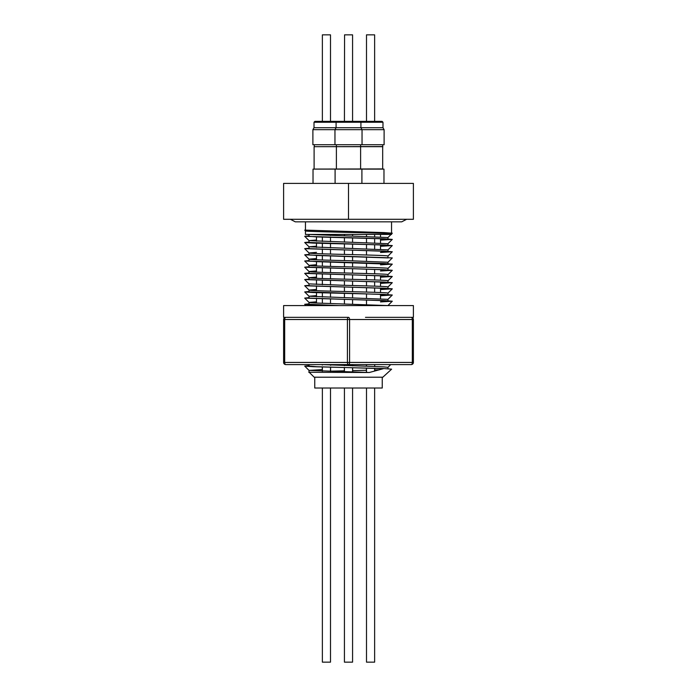 <?xml version="1.0" encoding="UTF-8"?>
<svg xmlns="http://www.w3.org/2000/svg" width="697" height="697" viewBox="0 0 697 697"><rect width="100%" height="100%" fill="white"/><g stroke="black" fill="none" stroke-linecap="round" stroke-linejoin="round"><path stroke-width="1.05" d="M322.371 388.02L322.371 662.15L330.5 662.15L330.5 388.02M366.5 388.02L366.5 662.15L374.629 662.15L374.629 388.02M344.431 388.02L344.431 662.15L352.569 662.15L352.569 388.02L352.569 662.15M382.244 377.208L382.244 388.02L314.756 388.02L314.756 377.208M374.716 371.065L374.716 368.338M374.716 366.483L374.716 364.592M366.413 372.416L366.413 368.086M366.413 366.23L366.413 364.592M352.656 372.05L352.656 367.728L352.656 372.05M352.656 365.864L352.656 364.592L352.656 365.864M344.344 371.841L344.344 367.519M344.344 365.664L344.344 364.592L330.587 364.592L330.587 365.298M330.587 371.484L330.587 367.214M322.284 371.231L322.284 366.997M322.284 365.054L322.284 364.592L383.498 366.84L387.976 367.319L387.976 368.739M411.23 317.353A2.161 2.161 0 0 1 413.391 319.514A2.161 2.161 0 0 0 411.23 317.353A2.161 1.08 -90 0 1 412.31 319.514L413.391 319.514L413.391 362.431L412.31 362.431L412.31 319.514L349.58 319.514A2.161 1.08 -90 0 0 348.5 317.353L285.77 317.353A2.161 2.161 0 0 0 283.609 319.514L283.609 362.431A2.161 2.161 0 0 0 285.77 364.592L348.5 364.592A2.161 1.08 -90 0 0 349.58 362.431L412.31 362.431A2.161 1.08 -90 0 1 411.23 364.592L348.5 364.592A2.161 1.08 -90 0 1 347.42 362.431L347.42 319.514L284.69 319.514A2.161 1.08 -90 0 1 285.77 317.353L283.609 317.353L283.609 305.582L413.391 305.582L413.391 317.353L365.472 317.353M346.705 364.592L307.891 364.592L309.024 364.592L309.024 366.082L316.551 366.7L348.474 367.624L313.04 366.7L304.711 366.099L309.024 365.637M380.51 234.436L380.51 236.919M380.51 238.766L380.51 243.105M380.51 244.952L380.51 249.282M380.51 275.846L380.51 280.177M380.51 282.032L380.51 286.362M380.51 288.209L380.51 292.54M380.51 294.395L380.51 298.725M316.49 237.032L316.49 241.223M316.49 243.209L316.49 247.409M316.49 255.45L316.49 259.772M316.49 261.628L316.49 265.966M316.49 267.805L316.49 272.135M316.49 273.991L316.49 278.321M316.49 280.168L316.49 284.498M316.49 286.354L316.49 290.684M316.49 292.531L316.49 296.852M316.49 298.708L316.49 303.038M316.49 304.894L316.49 305.582M308.771 372.259L369.305 372.503L383.855 368.547L391.618 369.175L382.819 377.208L314.181 377.208L309.024 372.12M391.548 233.957L391.548 234.436L305.452 234.436L305.452 230.873C302.907 231.892 394.214 232.929 391.548 233.957L392.298 233.199L383.908 232.58L305.452 230.115L305.452 221.829M388.447 233.582L391.548 233.199L383.298 232.58L305.452 230.115M391.548 233.199L391.548 221.829M383.367 368.687L348.439 367.624L383.855 368.547M339.003 305.582L309.024 304.275L309.024 302.42L316.49 301.818M387.976 305.582L326.605 303.387C307.272 302.812 309.451 302.489 309.024 302.42L304.702 298.098L309.024 297.654M380.51 301.801L387.976 301.182L380.414 300.564L309.024 298.098L309.024 296.242L316.49 295.641M387.976 300.747L387.976 299.335L309.024 296.242M380.51 295.624L387.976 295.005L380.414 294.387L309.024 291.912L309.024 290.065L316.49 289.447M387.976 295.005L387.976 293.158C390.329 292.113 306.541 291.102 309.024 290.065L304.702 285.735L309.024 285.291M380.51 289.438L387.976 288.828L380.414 288.209L309.024 285.735L309.024 283.879L304.702 279.558L309.024 279.114M387.976 288.828L387.976 286.972C388.987 286.493 369.889 285.936 344.527 285.326L309.024 283.879M380.51 283.261L387.976 282.642L380.414 282.024L309.024 279.558L309.024 277.702L316.49 277.084M387.976 282.642L387.976 280.786C390.425 279.75 306.602 278.739 309.024 277.702L304.702 273.372L309.024 272.928M380.51 277.084L387.976 276.465L380.414 275.846L309.024 273.372L309.024 271.525L316.49 270.915M387.976 276.465L387.976 274.609C390.869 273.599 306.305 272.544 309.024 271.525L304.702 267.195L309.024 266.751M380.51 270.898L387.976 270.288L380.414 269.669L309.024 267.195L309.024 265.339L316.49 264.721M387.976 270.288L387.976 268.432C391.156 267.413 307.011 266.393 309.024 265.339L304.702 261.009L309.024 260.573M387.976 264.102L316.551 261.628L309.024 261.018L309.024 259.162L316.49 258.543M387.976 263.658L387.976 262.246L349.336 260.73C326.266 260.147 309.067 259.693 309.024 259.162L304.702 254.832L309.024 254.388M387.976 257.925L316.551 255.45L309.024 254.832L309.024 252.976L316.49 252.366M387.976 257.481L387.976 256.069C390.425 255.032 306.602 254.022 309.024 252.976L304.702 248.655L309.024 248.21M380.51 252.358L387.976 251.739L380.414 251.12L309.024 248.655L309.024 246.799L316.49 246.198M387.976 251.739L387.976 249.892L309.024 246.799M380.51 246.18L387.976 245.562L380.414 244.943L309.024 242.469L309.024 240.631L316.49 240.012M387.976 245.117L387.976 243.706L309.024 240.622L304.702 236.292L309.024 235.847M380.51 239.995L387.976 239.385L380.414 238.766L316.551 236.91L309.024 236.292L309.015 234.436L387.976 237.529L391.069 234.436M387.976 239.385L387.976 237.529M330.587 371.179L344.344 370.821L330.587 371.161M366.413 370.281L352.656 370.612L366.413 370.255M374.716 370.002L379.264 369.837M310.182 372.503L309.024 372.259L309.024 370.412L322.284 369.584M330.587 365.001L344.344 364.644M312.892 129.677L314.016 127.734L382.984 127.734L384.108 129.677L312.892 129.677L312.892 144.732L384.108 144.732L384.108 129.677M375.422 121.374L382.113 121.374L382.984 122.236L314.016 122.236L314.887 121.374L375.422 121.374M313.023 183.389L313.023 169.118L383.977 169.118L383.977 183.389M382.679 144.732L382.679 169.118M382.679 169.066L314.321 169.118M382.897 168.935L314.321 169.066M382.897 146.692L314.103 146.692L314.103 168.935M382.679 146.57L314.103 146.692M314.321 144.732L314.321 146.57M344.562 34.85L352.569 34.85L352.569 121.374L344.431 121.374L344.562 34.85M371.588 121.374L366.5 121.374L366.5 34.85L374.629 34.85L374.629 121.374M322.371 34.85L330.5 34.85L330.5 121.374L322.371 121.374L322.371 34.85M334.961 144.732L334.961 129.677L336.085 127.734L336.085 122.236L336.947 121.374L338.019 121.374L331.293 121.374M369.253 372.494L309.024 370.412L304.711 366.099M374.716 370.055L378.941 369.924M330.587 364.949L344.344 364.627M337.967 305.582L313.04 304.894L304.711 304.301L309.024 303.831M380.51 301.923L392.289 301.209L383.908 300.564L304.711 298.116M380.51 295.746L392.289 295.023L383.908 294.387L313.04 292.531L304.711 291.938L309.024 291.477M380.51 289.56L392.289 288.846L383.908 288.209L304.711 285.753M380.51 283.383L392.289 282.668L383.908 282.024L304.711 279.575M380.51 277.206L392.289 276.482L383.908 275.846L304.711 273.398M380.51 271.02L392.289 270.305L383.908 269.669L304.711 267.212M380.51 264.843L392.289 264.128L383.908 263.483L304.711 261.035M387.959 262.272L392.298 257.925L304.711 254.858M380.51 252.48L392.289 251.765L383.908 251.12L304.711 248.672M380.51 246.302L392.289 245.579L383.908 244.943L313.04 243.087L304.711 242.495L309.024 242.033M380.51 240.117L392.289 239.402L383.908 238.766L304.711 236.309M315.985 317.353L307.743 317.353M348.5 183.389L283.609 183.389L283.609 219.294L348.5 219.294L348.5 183.389L413.391 183.389L413.391 219.294L348.5 219.294M285.77 364.592A2.161 1.08 -90 0 1 284.69 362.431L283.609 362.431A2.161 2.161 0 0 0 285.77 364.592L307.891 364.592M411.23 364.592A2.161 2.161 0 0 0 413.391 362.431A2.161 2.161 0 0 1 411.23 364.592M283.609 319.514L284.69 319.514L284.69 362.431L349.58 362.431L349.58 319.514L347.42 319.514A2.161 1.08 -90 0 1 348.5 317.353M322.371 231.029L322.371 231.77M322.371 237.128L322.371 241.441M322.371 243.392L322.371 247.627M322.371 249.57L322.371 253.813M322.371 255.668L322.371 259.99M322.371 261.845L322.371 266.184M322.371 268.023L322.371 272.361M322.371 274.209L322.371 278.539M322.371 280.386L322.371 284.716M322.371 292.749L322.371 297.07M322.371 298.926L322.371 303.256M322.371 305.112L322.371 305.582M322.371 364.592L322.371 365.054M322.371 366.997L322.371 371.231M374.629 232.301L374.629 233.051M374.629 234.436L374.629 236.701M374.629 238.548L374.629 242.887M374.629 244.734L374.629 249.064M374.629 269.451L374.629 273.773M374.629 275.629L374.629 279.959M374.629 281.815L374.629 286.145M374.629 287.992L374.629 292.322M374.629 368.338L374.629 371.092M352.569 231.752L352.569 232.502L352.569 231.752M352.569 234.436L352.569 236.091L352.569 234.436M352.569 237.938L352.569 242.268L352.569 237.938M352.569 244.124L352.569 248.446L352.569 244.124M352.569 250.301L352.569 254.623L352.569 250.301M352.569 256.479L352.569 260.809L352.569 256.479M352.569 262.664L352.569 266.986L352.569 262.664M352.569 268.842L352.569 273.172L352.569 268.842M352.569 275.019L352.569 279.349L352.569 275.019M352.569 281.205L352.569 285.535L352.569 281.205M352.569 287.382L352.569 291.703L352.569 287.382M352.569 293.568L352.569 297.889L352.569 293.568M352.569 299.745L352.569 304.066L352.569 299.745M352.569 364.592L352.569 365.864M352.569 367.728L352.569 372.05M290.361 219.294L295.284 221.829L401.716 221.829L406.639 219.294M382.984 127.734L382.984 122.236M360.053 121.374L360.915 122.236L360.915 127.734L362.039 129.677L362.039 144.732M361.909 169.118L361.909 183.389M360.61 144.732L360.61 169.118M314.016 127.734L314.016 122.236M352.569 34.85L352.569 121.374M336.39 144.732L336.39 169.118M335.091 169.118L335.091 183.389M390.712 364.592L387.959 367.336M305.992 305.582L304.711 304.301M387.959 305.539L392.289 301.209M387.959 299.353L392.289 295.023M309.041 296.269L304.711 291.938M387.959 293.176L392.289 288.846M387.959 286.998L392.289 282.668M387.959 280.813L392.289 276.482M387.959 274.635L392.289 270.305M387.959 268.458L392.289 264.128M387.959 256.095L392.289 251.765M387.959 249.909L392.289 245.579M309.041 246.825L304.711 242.495M387.959 243.732L392.289 239.402M305.469 230.881L304.711 230.132M344.431 231.561L344.431 232.319M344.431 234.436L344.431 235.882M344.431 237.738L344.431 242.059M344.431 243.915L344.431 248.245M344.431 250.092L344.431 254.422M344.431 256.278L344.431 260.6M344.431 262.455L344.431 266.785M344.431 268.633L344.431 272.971M344.431 274.827L344.431 279.148M344.431 281.004L344.431 285.326M344.431 287.19L344.431 291.503M344.431 293.359L344.431 297.689M344.431 299.536L344.431 303.866M344.431 364.592L344.431 365.664M344.431 367.519L344.431 371.841M366.5 232.075L366.5 232.833M366.5 234.436L366.5 236.457M366.5 238.304L366.5 242.634M366.5 244.481L366.5 248.82M366.5 250.659L366.5 254.989M366.5 256.844L366.5 261.175M366.5 263.022L366.5 267.352M366.5 269.199L366.5 273.529M366.5 275.385L366.5 279.715M366.5 281.562L366.5 285.901M366.5 287.748L366.5 292.069M366.5 293.925L366.5 298.264M366.5 300.102L366.5 304.432M366.5 364.592L366.5 366.23M366.5 368.086L366.5 372.416M330.5 231.238L330.5 231.988M330.5 234.436L330.5 235.516M330.5 237.372L330.5 241.693M330.5 243.558L330.5 247.871M330.5 249.787L330.5 254.065M330.5 255.965L330.5 260.234M330.5 262.098L330.5 266.42M330.5 268.275L330.5 272.614M330.5 274.452L330.5 278.783M330.5 280.638L330.5 284.96M330.5 286.868L330.5 291.146M330.5 293.045L330.5 297.314M330.5 299.231L330.5 303.5M330.5 364.592L330.5 365.298M330.5 367.214L330.5 371.475"/></g></svg>
